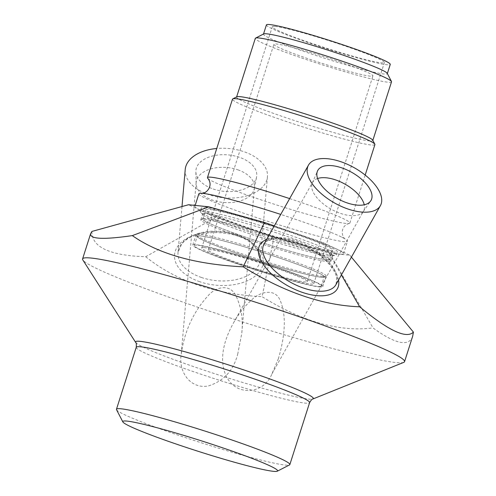 <?xml version="1.0" encoding="UTF-8"?>
<svg xmlns="http://www.w3.org/2000/svg" width="496" height="496" viewBox="0 0 496 496"><rect width="100%" height="100%" fill="white"/><g stroke="black" fill="none" stroke-linecap="round" stroke-linejoin="round"><path stroke-width="0.37" stroke-dasharray="2.48 1.86" d="M339.655 61.777A51.993 3.503 17.7 0 1 372.949 75.907A51.993 3.503 17.7 0 1 307.179 58.416A51.993 3.503 17.7 0 1 273.879 44.293A51.993 3.503 17.7 0 1 339.655 61.777M274.003 267.493A51.993 3.503 -162.3 0 0 208.227 250.009A51.993 3.503 -162.3 0 0 241.521 264.132A51.993 3.503 -162.3 0 0 307.297 281.623A51.993 3.503 -162.3 0 0 274.003 267.493M274.3 225.872L322.865 242.544L349.835 255.235L329.573 253.14L273.941 237.479L215.531 217.428L188.561 204.73M340.386 254.175A77.996 5.258 -162.3 0 0 343.499 253.698A77.996 5.258 -162.3 0 0 270.797 224.973A77.996 5.258 -162.3 0 0 194.897 206.274A77.996 5.258 -162.3 0 0 257.616 231.756A77.996 5.258 -162.3 0 0 340.386 254.175M322.865 242.544L341.409 274.933M349.835 255.235L351.416 257.145M91.927 231.427C91.617 247.089 109.535 255.527 145.694 256.736L215.531 217.428M329.573 253.14L373.023 327.924C385.349 336.896 395.033 341.769 402.07 342.556C407.588 343.096 411.122 341 412.666 336.263M273.941 237.479L262.13 296.707C302.56 321.792 339.524 332.196 373.023 327.924M185.213 169.576A41.273 24.757 -175 0 0 208.593 194.562A41.273 24.757 -175 0 0 267.449 176.731A41.273 24.757 -175 0 0 244.069 151.745A41.273 24.757 -175 0 0 216.752 148.49M213.199 189.001A30.547 18.321 -175 0 0 256.593 176.991A30.547 18.321 -175 0 0 239.463 157.306A30.547 18.321 -175 0 0 195.858 171.709A30.547 18.321 -175 0 0 213.199 189.001M237.689 354.305L241.719 333.709C243.356 319.889 241.372 307.129 235.774 295.43C229.741 283.421 215.475 286.93 208.19 295.641C193.421 311.724 184.431 331.229 181.226 354.163C178.231 371.275 189.968 389.317 208.258 385.962C223.522 381.263 233.331 370.71 237.689 354.305M237.869 169.824A29.245 17.54 5 0 1 254.436 187.531A29.245 17.54 5 0 1 254.274 188.672A29.245 17.54 5 0 1 251.627 194.035A29.245 17.54 5 0 1 219.046 201.829A29.245 17.54 5 0 1 196.125 183.613A29.245 17.54 5 0 1 196.162 182.46A29.245 17.54 5 0 1 237.869 169.824M278.442 358.521L271.92 373.922C264.064 394.115 235.705 397.333 225.872 375.323C218.494 358.348 224.725 338.656 233.504 322.908C238.458 313.993 244.441 306.398 251.46 300.123C259.774 291.512 274.982 288.102 279.967 299.999C287.63 317.062 283.83 339.977 278.442 358.521M317.576 178.523A29.245 14.31 29.4 0 0 312.598 182.33A29.245 14.31 29.4 0 0 312.282 182.956A29.245 14.31 29.4 0 0 331.068 209.145A29.245 14.31 29.4 0 0 363.202 211.606A29.245 14.31 29.4 0 0 363.574 211.011A29.245 14.31 29.4 0 0 364.417 205.71A29.245 14.31 29.4 0 0 364.244 204.78M145.694 256.736C175.565 280.848 214.371 294.171 262.13 296.707M403.744 362.384A168.987 11.396 17.7 0 1 395.696 362.52A168.987 11.396 17.7 0 1 190.793 304.829A168.987 11.396 17.7 0 1 82.832 259.966M116.541 409.733A90.991 6.138 -162.3 0 0 174.735 433.994A90.991 6.138 -162.3 0 0 289.509 464.932M198.884 193.787A77.996 5.258 -162.3 0 0 261.603 219.275A77.996 5.258 -162.3 0 0 344.367 241.688A77.996 5.258 -162.3 0 0 347.485 241.211A77.996 5.258 -162.3 0 0 341.924 237.231A77.996 5.258 -162.3 0 0 280.748 214.415M266.426 24.893A64.995 4.383 -162.3 0 0 318.692 46.134A64.995 4.383 -162.3 0 0 387.667 64.815A64.995 4.383 -162.3 0 0 390.265 64.412M274.66 26.412A58.819 3.968 -162.3 0 0 272.31 26.772A58.819 3.968 -162.3 0 0 327.137 48.434A58.819 3.968 -162.3 0 0 384.381 62.539A58.819 3.968 -162.3 0 0 337.075 43.313A58.819 3.968 -162.3 0 0 274.66 26.412M263.698 33.92A64.995 4.383 -162.3 0 0 263.469 34.162A64.995 4.383 -162.3 0 0 315.735 55.397A64.995 4.383 -162.3 0 0 384.71 74.078A64.995 4.383 -162.3 0 0 387.308 73.681A64.995 4.383 -162.3 0 0 387.252 73.352M391.524 81.834A71.492 4.817 17.7 0 1 388.672 82.274A71.492 4.817 17.7 0 1 312.802 61.727A71.492 4.817 17.7 0 1 255.304 38.359M236.834 96.788A71.492 4.817 -162.3 0 0 236.58 97.049A71.492 4.817 -162.3 0 0 294.072 120.41A71.492 4.817 -162.3 0 0 369.942 140.963A71.492 4.817 -162.3 0 0 372.794 140.523A71.492 4.817 -162.3 0 0 372.738 140.163M374.908 144.596A74.741 5.041 17.7 0 1 371.919 145.055A74.741 5.041 17.7 0 1 292.603 123.578A74.741 5.041 17.7 0 1 232.494 99.15M289.645 198.598A74.741 5.041 17.7 0 1 349.866 223.064A74.741 5.041 17.7 0 1 349.196 223.467A74.741 5.041 17.7 0 1 346.878 223.522A74.741 5.041 17.7 0 1 271.709 203.391A74.741 5.041 17.7 0 1 207.762 178.331M204.079 247.572A58.819 3.968 17.7 0 1 266.495 264.48A58.819 3.968 17.7 0 1 313.801 283.7A58.819 3.968 17.7 0 1 256.556 269.595A58.819 3.968 17.7 0 1 201.729 247.932A58.819 3.968 17.7 0 1 204.079 247.572M319.201 286.905A68.243 4.6 -162.3 0 0 322.778 286.564A68.243 4.6 -162.3 0 0 259.16 261.429A68.243 4.6 -162.3 0 0 192.752 245.067A68.243 4.6 -162.3 0 0 246.264 266.916A68.243 4.6 -162.3 0 0 319.201 286.905M318.568 286.477A66.619 4.489 -162.3 0 0 321.228 286.068A66.619 4.489 -162.3 0 0 259.129 261.535A66.619 4.489 -162.3 0 0 194.296 245.563A66.619 4.489 -162.3 0 0 247.87 267.332A66.619 4.489 -162.3 0 0 318.568 286.477M321.823 277.314A66.941 4.514 17.7 0 1 252.917 258.769A66.941 4.514 17.7 0 1 196.999 236.53A66.941 4.514 17.7 0 1 262.093 252.247A66.941 4.514 17.7 0 1 324.26 277.146A66.941 4.514 17.7 0 1 321.823 277.314M322.549 276.402A68.243 4.6 17.7 0 1 251.788 257.133A68.243 4.6 17.7 0 1 196.156 234.906A68.243 4.6 17.7 0 1 196.1 234.565A68.243 4.6 17.7 0 1 262.514 250.926A68.243 4.6 17.7 0 1 326.126 276.061A68.243 4.6 17.7 0 1 325.884 276.309A68.243 4.6 17.7 0 1 323.404 276.477A68.243 4.6 17.7 0 1 322.549 276.402M321.526 277.208A66.619 4.489 -162.3 0 0 324.186 276.805A66.619 4.489 -162.3 0 0 262.086 252.272A66.619 4.489 -162.3 0 0 197.253 236.294A66.619 4.489 -162.3 0 0 250.827 258.063A66.619 4.489 -162.3 0 0 321.526 277.208M332.574 255.167A71.492 4.817 17.7 0 1 260.121 235.526A71.492 4.817 17.7 0 1 200.403 212.021A71.492 4.817 17.7 0 1 200.105 211.339A71.492 4.817 17.7 0 1 203.85 210.98A71.492 4.817 17.7 0 1 280.259 231.917A71.492 4.817 17.7 0 1 336.319 254.808A71.492 4.817 17.7 0 1 335.68 255.198A71.492 4.817 17.7 0 1 332.574 255.167M329.077 255.948A68.243 4.6 17.7 0 1 259.916 237.2A68.243 4.6 17.7 0 1 202.914 214.762A68.243 4.6 17.7 0 1 202.628 214.111A68.243 4.6 17.7 0 1 206.206 213.764A68.243 4.6 17.7 0 1 279.143 233.752A68.243 4.6 17.7 0 1 332.655 255.607A68.243 4.6 17.7 0 1 332.047 255.973A68.243 4.6 17.7 0 1 329.077 255.948M333.56 252.08A71.492 4.817 17.7 0 1 257.151 231.136A71.492 4.817 17.7 0 1 201.091 208.246A71.492 4.817 17.7 0 1 204.836 207.886A71.492 4.817 17.7 0 1 281.244 228.83A71.492 4.817 17.7 0 1 337.305 251.72A71.492 4.817 17.7 0 1 333.56 252.08M328.135 261.652A68.243 4.6 -162.3 0 0 330.863 261.237A68.243 4.6 -162.3 0 0 330.807 260.89A68.243 4.6 -162.3 0 0 267.245 236.102A68.243 4.6 -162.3 0 0 201.078 219.486A68.243 4.6 -162.3 0 0 200.83 219.74A68.243 4.6 -162.3 0 0 254.349 241.589A68.243 4.6 -162.3 0 0 327.286 261.578A68.243 4.6 -162.3 0 0 328.135 261.652M330.001 250.647A66.619 4.489 -162.3 0 0 332.661 250.238A66.619 4.489 -162.3 0 0 270.562 225.705A66.619 4.489 -162.3 0 0 205.735 209.727A66.619 4.489 -162.3 0 0 259.309 231.502A66.619 4.489 -162.3 0 0 330.001 250.647M327.044 259.91A66.619 4.489 -162.3 0 0 329.704 259.507A66.619 4.489 -162.3 0 0 267.604 234.974A66.619 4.489 -162.3 0 0 202.777 218.996A66.619 4.489 -162.3 0 0 256.351 240.765A66.619 4.489 -162.3 0 0 327.044 259.91M327.341 260.016A66.941 4.514 -162.3 0 0 329.964 259.265A66.941 4.514 -162.3 0 0 267.611 234.949A66.941 4.514 -162.3 0 0 202.703 218.655A66.941 4.514 -162.3 0 0 254.175 240.07A66.941 4.514 -162.3 0 0 327.341 260.016M338.557 280.004A44.522 21.787 29.4 0 0 309.262 247.901A44.522 21.787 29.4 0 0 266.619 239.531M264.002 244.181A41.273 20.193 -150.6 0 1 296.589 240.827A41.273 20.193 -150.6 0 1 337.125 277.171A41.273 20.193 -150.6 0 1 335.941 284.654L336.834 278.634C336.344 275.02 334.323 270.872 330.764 266.197C325.692 259.761 318.804 253.983 310.105 248.862C300.712 243.493 291.629 240.225 282.856 239.072C272.378 238.241 266.092 239.946 264.002 244.181M199.758 281.734A44.522 26.703 5 0 1 178.814 244.881A44.522 26.703 5 0 1 238.03 235.544A44.522 26.703 5 0 1 258.974 272.397A44.522 26.703 5 0 1 199.758 281.734M201.382 277.456A41.273 24.757 -175 0 0 260.239 259.625A41.273 24.757 -175 0 0 236.859 234.639A41.273 24.757 -175 0 0 181.964 243.294A41.273 24.757 -175 0 0 178.002 252.47A41.273 24.757 -175 0 0 201.382 277.456M135.668 342.42A93.329 6.293 -162.3 0 0 195.294 367.201A93.329 6.293 -162.3 0 0 312.908 398.989M136.245 347.299A90.991 6.138 -162.3 0 0 194.513 372.025A90.991 6.138 -162.3 0 0 309.616 402.628M307.297 281.623L372.949 75.907M208.227 250.009L273.879 44.293M196.162 182.46L181.226 354.163M254.436 187.531L241.719 333.709M254.274 188.672L256.593 176.991M196.125 183.613L195.858 171.709M271.92 373.922L363.574 211.011M233.504 322.908L312.598 182.33M363.202 211.606L370.673 200.979M312.282 182.956L317.49 171.058M182.001 206.541L178.002 252.47L181.542 244.361C192.02 229.214 235.036 228.346 251.968 243.951C258.001 249.172 260.753 254.398 260.239 259.625L267.449 176.731M343.499 253.698L347.485 241.211M194.897 206.274L195.17 205.412M349.866 223.064L365.186 175.063M313.801 283.7L384.381 62.539M201.729 247.932L272.31 26.772M202.473 193.347L205.716 193.762M349.196 223.467C340.597 225.649 341.037 235.817 345.024 238.954L341.924 237.231M324.26 277.146L325.884 276.309M196.999 236.53L196.156 234.906M321.228 286.068L324.186 276.805M194.296 245.563L197.253 236.294M322.778 286.564L326.126 276.061M192.752 245.067L196.1 234.565M332.047 255.973L335.68 255.198M202.914 214.762L200.403 212.021M336.319 254.808L337.305 251.72M200.105 211.339L201.091 208.246M330.863 261.237L332.655 255.607M200.83 219.74L202.628 214.111M329.704 259.507L332.661 250.238M202.777 218.996L205.735 209.727M202.703 218.655L201.078 219.486M329.964 259.265L330.807 260.89"/><path stroke-width="0.74" d="M208.822 206.826L132.32 235.606C103.298 239.828 89.423 239.134 90.694 233.504L91.927 231.427L188.561 204.73L208.822 206.826L264.455 222.487L274.3 225.872M264.455 222.487L243.214 266.829C195.548 264.43 158.584 254.02 132.32 235.606M341.409 274.933L359.65 306.801C322.543 305.369 283.731 292.045 243.214 266.829M351.416 257.145L413.416 332.109C406.491 339.128 388.566 330.696 359.65 306.801M404.556 361.671A168.987 11.396 17.7 0 1 403.744 362.384L312.908 398.989A93.329 6.293 -162.3 0 0 253.592 373.234A93.329 6.293 -162.3 0 0 135.668 342.42L82.832 259.966A168.987 11.396 17.7 0 1 82.584 258.918A168.987 11.396 17.7 0 1 296.348 315.76A168.987 11.396 17.7 0 1 404.556 361.671L412.666 336.263L413.416 332.109M216.752 148.49A41.273 24.757 -175 0 0 185.213 169.576L182.001 206.541M347.82 208.971A41.273 20.193 29.4 0 0 380.407 205.617A41.273 20.193 29.4 0 0 341.062 161.783A41.273 20.193 29.4 0 0 308.469 165.143A41.273 20.193 29.4 0 0 347.82 208.971M346.94 202.839A30.547 14.948 -150.6 0 1 317.49 171.058A30.547 14.948 -150.6 0 1 341.936 167.915A30.547 14.948 -150.6 0 1 370.673 200.979A30.547 14.948 -150.6 0 1 346.94 202.839M364.244 204.78A29.245 14.31 29.4 0 0 335.693 179.949A29.245 14.31 29.4 0 0 317.576 178.523M174.821 443.579A81.245 5.481 -162.3 0 0 277.301 471.2A81.245 5.481 -162.3 0 0 225.568 448.83A81.245 5.481 -162.3 0 0 122.859 421.91A81.245 5.481 -162.3 0 0 174.821 443.579M277.301 471.2L289.509 464.932A90.991 6.138 -162.3 0 0 289.838 464.603A90.991 6.138 -162.3 0 0 231.57 439.878A90.991 6.138 -162.3 0 0 116.467 409.274A90.991 6.138 -162.3 0 0 116.541 409.733L122.859 421.91M280.748 214.415A77.996 5.258 -162.3 0 0 205.716 193.762A77.996 5.258 -162.3 0 0 198.884 193.787L195.17 205.412M387.351 73.538L390.265 64.412A64.995 4.383 -162.3 0 0 329.679 40.48A64.995 4.383 -162.3 0 0 266.426 24.893L263.512 34.019M391.468 81.474L387.252 73.352A64.995 4.383 -162.3 0 0 326.721 49.743A64.995 4.383 -162.3 0 0 263.698 33.92L255.564 38.099A71.492 4.817 17.7 0 1 324.88 55.509A71.492 4.817 17.7 0 1 391.468 81.474A71.492 4.817 17.7 0 1 391.524 81.834L372.843 140.368M236.629 96.894L255.304 38.359A71.492 4.817 17.7 0 1 255.564 38.099M374.846 144.224L372.738 140.163A71.492 4.817 -162.3 0 0 306.15 114.192A71.492 4.817 -162.3 0 0 236.834 96.788L232.76 98.878A74.741 5.041 17.7 0 1 305.232 117.075A74.741 5.041 17.7 0 1 374.846 144.224A74.741 5.041 17.7 0 1 374.908 144.596L365.186 175.063M202.201 193.372C207.26 193.124 213.509 185.095 207.762 178.331A74.741 5.041 17.7 0 1 207.452 177.611L232.494 99.15A74.741 5.041 17.7 0 1 232.76 98.878M207.452 177.611A74.741 5.041 17.7 0 1 289.645 198.598M266.619 239.531A44.522 21.787 29.4 0 0 263.345 264.517A44.522 21.787 29.4 0 0 302.225 292.336A44.522 21.787 29.4 0 0 338.663 280.649A44.522 21.787 29.4 0 0 338.557 280.004M380.407 205.617L335.941 284.654A41.273 20.193 -150.6 0 1 303.347 288.009A41.273 20.193 -150.6 0 1 264.002 244.181L308.469 165.143M312.908 398.989C312.356 398.697 311.259 399.912 309.616 402.628A90.991 6.138 -162.3 0 0 251.348 377.909A90.991 6.138 -162.3 0 0 136.245 347.299L116.467 409.274M82.584 258.918L90.694 233.504M135.668 342.42C136.282 342.507 136.474 344.131 136.245 347.299M309.616 402.628L289.838 464.603"/></g></svg>
